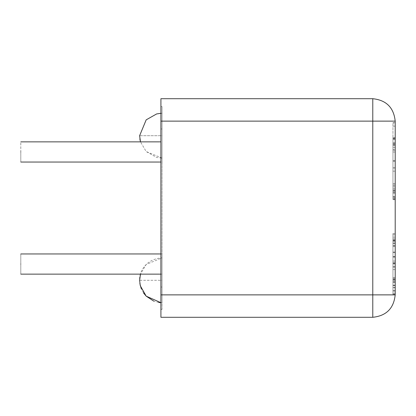 <?xml version="1.0" encoding="UTF-8"?>
<svg xmlns="http://www.w3.org/2000/svg" width="416" height="416" viewBox="0 0 416 416"><rect width="100%" height="100%" fill="white"/><g stroke="black" fill="none" stroke-linecap="round" stroke-linejoin="round"><path stroke-width="0.31" stroke-dasharray="2.08 1.56" d="M20.8 253.958L162.042 253.958L20.8 253.958L20.8 264.046C20.8 277.056 20.8 277.056 20.8 264.046C20.8 251.04 20.8 251.04 20.8 264.046C20.8 277.056 20.8 277.056 20.8 264.046C20.8 251.04 20.8 251.04 20.8 264.046L20.8 274.139L162.042 274.139L162.042 264.046C162.042 251.04 162.042 251.04 162.042 264.046C162.042 277.056 162.042 277.056 162.042 264.046C162.042 251.04 162.042 251.04 162.042 264.046C162.042 277.056 162.042 277.056 162.042 264.046L162.042 253.958L160.919 253.958M20.8 162.042L20.8 151.954C20.8 164.96 20.8 164.96 20.8 151.954C20.8 138.944 20.8 138.944 20.8 151.954L20.8 162.042L162.042 162.042L162.042 141.861L162.042 151.954C162.042 138.944 162.042 138.944 162.042 151.954C162.042 164.96 162.042 164.96 162.042 151.954C162.042 138.944 162.042 138.944 162.042 151.954C162.042 164.96 162.042 164.96 162.042 151.954L162.042 162.042L160.919 162.042M20.8 274.139L20.8 264.046L20.8 274.139L162.042 274.139L162.042 264.046C162.042 251.04 162.042 251.04 162.042 264.046C162.042 277.056 162.042 277.056 162.042 264.046L162.042 274.139L160.919 274.139M139.87 283.644L139.62 280.301L162.042 280.301L162.042 257.884C145.704 258.861 138.934 272.204 139.62 280.301L162.042 280.301L162.042 257.884L162.042 302.723L162.042 257.884L162.042 302.723L162.042 257.884L146.188 264.451L140.488 274.139M139.87 139.038L139.62 135.699L162.042 135.699L162.042 113.277L156.624 113.942L146.188 119.844L139.62 135.699L162.042 135.699L162.042 113.277L162.042 158.116L162.042 113.277L162.042 158.116L162.042 113.277L160.919 113.308M162.042 309.447L162.042 287.03L162.042 309.447L160.919 309.447L162.042 309.447M162.042 128.97L162.042 287.03L162.042 106.553L162.042 128.97L160.919 128.97L160.919 106.553L160.919 287.03L160.919 128.97L162.042 128.97M162.042 106.553L160.919 106.553L162.042 106.553M395.2 139.443L395.2 137.743L392.959 137.743L392.959 198.11L392.959 137.743L395.2 137.743L395.2 167.882L395.2 139.443L392.959 139.443L395.2 139.443L395.2 137.743L395.2 198.11L395.2 144.451L392.959 144.451L395.2 144.451L395.2 147.332L392.959 147.332L395.2 147.332L395.2 152.012L392.959 152.012L395.2 152.012L395.2 142.75L392.959 142.75L395.2 142.75L395.2 139.443M395.2 185.5L392.959 185.5L392.959 167.882L392.959 198.11L392.959 183.846L392.959 191.5L392.959 185.5L395.2 185.5L395.2 167.882L395.2 198.11L392.959 198.11L395.2 198.11L395.2 196.602L392.959 196.602L395.2 196.602L395.2 193.201L392.959 193.201L395.2 193.201L395.2 183.846L392.959 183.846L395.2 183.846L395.2 191.5L392.959 191.5L395.2 191.5L395.2 185.5M395.2 123.053L395.2 122.673L392.959 122.673L392.959 199.67L392.959 122.673L395.2 122.673L395.2 161.174L395.2 123.053L392.959 123.053L395.2 123.053L395.2 199.67L395.2 161.174L395.2 199.295L392.959 199.295L395.2 199.295L395.2 199.67L392.959 199.67L395.2 199.67L392.959 199.67L395.2 199.67L395.2 123.053M395.2 138.783L392.959 138.783L392.959 197.075L392.959 138.783L395.2 138.783L395.2 197.075L395.2 190.174L392.959 190.174L395.2 190.174L395.2 197.075L392.959 197.075L395.2 197.075L395.2 138.783L392.959 138.783L395.2 138.783M395.2 190.174L392.959 190.174L395.2 190.174M395.2 185.546L395.2 191.594L392.959 191.594L392.959 144.264L392.959 191.594L395.2 191.594L395.2 144.264L392.959 144.264L392.959 198.302L392.959 144.264L395.2 144.264L395.2 191.594L395.2 167.929L395.2 190.414L392.959 190.414L392.959 198.302L392.959 167.929L392.959 190.414L395.2 190.414L395.2 198.302L395.2 144.264L395.2 185.546L392.959 185.546L395.2 185.546M395.2 198.302L392.959 198.302L395.2 198.302L395.2 190.414L392.959 190.414L395.2 190.414L395.2 198.302M395.2 137.556L395.2 145.491L395.2 137.556L392.959 137.556L392.959 167.929L392.959 137.556L395.2 137.556L395.2 190.414L395.2 137.556M395.2 240.708L395.2 234.754L392.959 234.754L392.959 294.273L392.959 234.754L392.959 294.273L392.959 234.754L392.959 294.273L392.959 234.754L395.2 234.754L395.2 240.708L392.959 240.708L392.959 293.233L392.959 240.708L395.2 240.708L395.2 293.233L395.2 240.708L392.959 240.708L395.2 240.708M395.2 293.233L392.959 293.233L395.2 293.233M395.2 285.111L392.959 285.111M395.2 279.77L392.959 279.77L395.2 279.77M395.2 287.752L395.2 240.001L395.2 287.752L392.959 287.752L392.959 240.001L392.959 294.226L392.959 233.527L392.959 294.226L392.959 233.527L392.959 287.752L395.2 287.752L395.2 240.001L392.959 240.001L395.2 240.001L395.2 263.9L395.2 233.527L395.2 294.226L395.2 233.527L392.959 233.527L392.959 294.273L392.959 233.527L395.2 233.527L395.2 294.226L392.959 294.226L395.2 294.226L395.2 263.9L395.2 287.752L392.959 287.752M395.2 241.509L395.2 234.754L392.959 234.754L395.2 234.754L395.2 294.273L395.2 241.509L392.959 241.509L395.2 241.509L395.2 234.754L392.959 234.754L395.2 234.754L395.2 243.022L392.959 243.022L395.2 243.022L395.2 287.518L392.959 287.518L395.2 287.518L395.2 285.678L392.959 285.678L395.2 285.678L395.2 282.464L392.959 282.464L395.2 282.464L395.2 290.779L392.959 290.779L395.2 290.779L395.2 294.273L392.959 294.273L395.2 294.273L395.2 266.594L392.959 266.594L395.2 266.594L395.2 256.625L392.959 256.625L395.2 256.625L395.2 241.509L392.959 241.509L395.2 241.509L395.2 234.754L392.959 234.754L395.2 234.754L395.2 287.518L395.2 282.464L392.959 282.464L395.2 282.464L395.2 294.273L395.2 241.509L392.959 241.509L395.2 241.509M395.2 171.153L395.2 145.428L392.959 145.428L392.959 171.153L392.959 145.428L395.2 145.428L395.2 171.153L392.959 171.153L395.2 171.153M395.2 256.625L392.959 256.625M395.2 266.594L392.959 266.594L395.2 266.594L395.2 233.527L395.2 294.226L395.2 233.527L392.959 233.527L395.2 233.527L395.2 287.518L392.959 287.518L395.2 287.518L395.2 285.678L392.959 285.678L395.2 285.678L395.2 282.417L395.2 294.273L392.959 294.273L395.2 294.273L395.2 266.594M395.2 290.779L392.959 290.779M395.2 282.464L392.959 282.464L395.2 282.464M395.2 243.022L392.959 243.022M395.2 240.001L392.959 240.001M395.2 294.226L392.959 294.226M395.2 263.806L395.2 256.719L392.959 256.719L392.959 263.806L392.959 256.719L395.2 256.719L395.2 263.806L392.959 263.806L395.2 263.806M395.2 269.615L392.959 269.615L395.2 269.615M395.2 263.146L392.959 263.146L395.2 263.146M395.2 243.542L392.959 243.542M395.2 240.282L392.959 240.282M395.2 245.383L392.959 245.383L395.2 245.383M395.2 237.12L392.959 237.12M395.2 262.813L392.959 262.813M395.2 267.16L392.959 267.16M395.2 290.966L392.959 290.966M395.2 290.685L392.959 290.685M395.2 282.417L392.959 282.417L395.2 282.417M395.2 152.012L392.959 152.012L395.2 152.012M395.2 183.846L392.959 183.846L395.2 183.846M395.2 167.835L395.2 160.748L392.959 160.748L392.959 167.835L392.959 160.748L395.2 160.748L395.2 167.835L392.959 167.835L395.2 167.835M395.2 149.365L395.2 190.367L392.959 190.367L392.959 145.491L392.959 190.367L395.2 190.367L395.2 145.491L392.959 145.491L395.2 145.491L395.2 149.365L392.959 149.365M395.2 186.867L392.959 186.867M395.2 197.075L392.959 197.075L395.2 197.075M395.2 143.458L392.959 143.458M395.2 126.126L392.959 126.126L395.2 126.126M395.2 199.67L392.959 199.67L395.2 199.67M395.2 122.673L392.959 122.673L395.2 122.673M395.2 121.124L395.2 294.876C393.775 308.396 386.303 315.869 372.783 317.294L160.919 317.294L160.919 98.706L372.783 98.706C386.303 100.131 393.775 107.604 395.2 121.124L160.919 121.124M160.919 287.03L160.919 309.447L160.919 287.03L162.042 287.03L160.919 287.03M395.2 150.259L392.959 150.259L395.2 150.259M395.2 167.882L392.959 167.882M395.2 188.713L392.959 188.713L395.2 188.713M395.2 190.081L392.959 190.081L395.2 190.081M395.2 145.397L392.959 145.397L395.2 145.397M395.2 138.356L392.959 138.356L395.2 138.356M395.2 161.174L392.959 161.174L395.2 161.174M395.2 183.986L392.959 183.986L395.2 183.986M395.2 167.929L392.959 167.929L395.2 167.929M395.2 145.491L392.959 145.491L395.2 145.491M395.2 281.71L392.959 281.71M395.2 281.616L392.959 281.616M395.2 263.853L392.959 263.853L395.2 263.853M395.2 246.282L392.959 246.282M395.2 246.142L392.959 246.142M395.2 263.9L392.959 263.9M395.2 278.262L392.959 278.262M395.2 285.158L392.959 285.158M395.2 277.836L392.959 277.836M395.2 257.052L392.959 257.052M395.2 285.724L392.959 285.724M395.2 279.396L392.959 279.396M395.2 261.066L392.959 261.066M395.2 252.611L392.959 252.611M395.2 238.914L392.959 238.914M395.2 252.044L392.959 252.044M395.2 280.197L392.959 280.197M395.2 167.976L392.959 167.976M395.2 192.442L392.959 192.442M372.783 317.294L372.783 98.706M395.2 294.876L160.919 294.876M20.8 141.861L160.919 141.861M162.042 302.723L160.919 302.692L162.042 302.723M162.042 158.116L146.188 151.549L140.488 141.861L146.188 151.549L156.624 157.451L162.042 158.116M158.72 302.474L153.811 301.158M143.588 293.036L141.185 288.522"/><path stroke-width="0.62" d="M20.8 264.046C20.8 277.056 20.8 277.056 20.8 264.046C20.8 251.04 20.8 251.04 20.8 264.046M20.8 151.954C20.8 164.96 20.8 164.96 20.8 151.954C20.8 138.944 20.8 138.944 20.8 151.954M372.783 98.706L372.783 294.876L395.2 294.876L395.2 121.124C393.775 107.604 386.303 100.131 372.783 98.706L160.919 98.706L160.919 121.124L395.2 121.124M395.2 294.876C393.775 308.396 386.303 315.869 372.783 317.294L160.919 317.294L160.919 121.124M160.919 294.876L372.783 294.876L372.783 317.294M20.8 274.139L160.919 274.139M20.8 253.958L160.919 253.958M20.8 162.042L160.919 162.042M20.8 141.861L160.919 141.861M140.488 274.139L139.62 280.301L140.286 285.719L146.188 296.156L160.919 302.692L158.72 302.474M160.919 113.308L156.624 113.942L146.188 119.844L139.62 135.699L140.488 141.861L139.87 139.038M153.811 301.158L146.188 296.156L143.588 293.036M141.185 288.522L139.87 283.644"/></g></svg>
